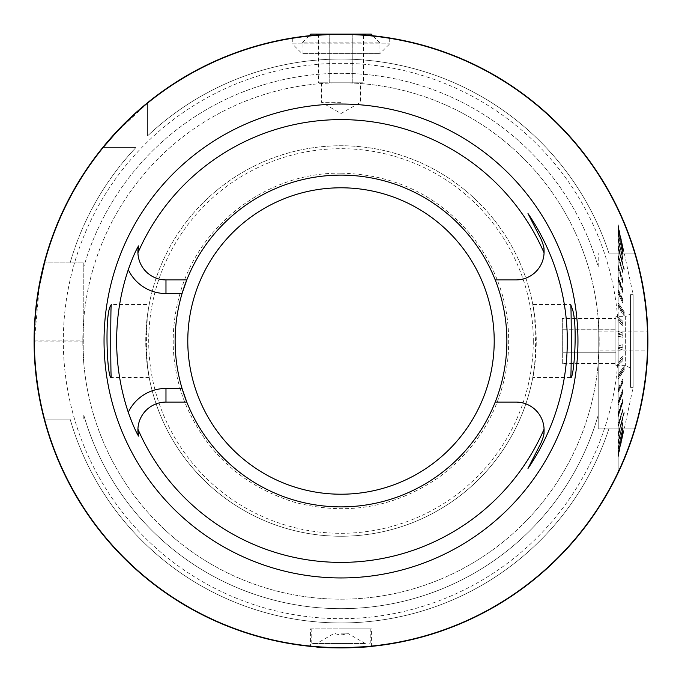 <?xml version="1.0" encoding="UTF-8"?>
<svg xmlns="http://www.w3.org/2000/svg" width="682" height="682" viewBox="0 0 682 682"><rect width="100%" height="100%" fill="white"/><g stroke="black" fill="none" stroke-linecap="round" stroke-linejoin="round"><path stroke-width="0.51" stroke-dasharray="3.41 2.56" d="M83.792 318.588A258.188 258.188 0 0 0 83.792 363.412L83.792 262.885L83.792 266.858L83.792 262.885L44.509 262.885L83.792 262.885L44.509 262.885L83.792 262.885L83.792 363.412A258.188 258.188 0 0 0 341 599.188A258.188 258.188 0 0 0 598.208 318.588A258.188 258.188 0 0 0 341 82.812A258.188 258.188 0 0 0 83.792 318.588M318.503 82.812L341 82.812A258.188 258.188 0 0 1 599.077 333.524A258.188 258.188 0 0 1 355.953 598.753A258.188 258.188 0 0 1 83.792 363.412A258.188 258.188 0 0 1 341 82.812L318.503 82.812L318.503 34.1L352.253 34.1L318.503 34.1M598.208 318.588L598.208 428.859L598.208 415.142L598.208 428.859L634.754 428.859L598.208 428.859L634.754 428.859L598.208 428.859L598.208 318.588M83.792 415.142L83.792 419.115L83.792 415.142A267.685 267.685 0 0 0 598.208 415.142A267.685 267.685 0 0 1 83.792 415.142M44.509 419.115L70.101 419.115A281.93 281.93 0 0 0 608.898 428.859A281.93 281.93 0 0 1 70.101 419.115L44.509 419.115A306.61 306.61 0 0 0 634.754 428.859A306.61 306.61 0 0 1 44.509 419.115A306.61 306.61 0 0 0 634.754 428.859M83.792 341.094L34.39 341.094A306.61 306.61 0 0 1 34.39 340.906L39.411 285.749M598.208 266.858L598.208 253.141L598.208 266.858A267.685 267.685 0 0 0 83.792 266.858A267.685 267.685 0 0 1 598.208 266.858M634.754 253.141L608.898 253.141A281.93 281.93 0 0 0 147.602 135.854L147.602 103.076A306.61 306.61 0 0 1 634.754 253.141L608.898 253.141A281.93 281.93 0 0 0 147.602 135.854L147.602 103.076A306.61 306.61 0 0 1 634.754 253.141A306.61 306.61 0 0 0 147.602 103.076L115.846 132.879M598.208 331.085L647.448 331.085A306.61 306.61 0 0 1 647.448 350.915L598.208 350.915M135.854 147.602L103.076 147.602L135.854 147.602A281.93 281.93 0 0 0 70.101 262.885A281.93 281.93 0 0 1 135.854 147.602M103.076 147.602A306.61 306.61 0 0 0 44.509 262.885A306.61 306.61 0 0 1 103.076 147.602A306.61 306.61 0 0 0 44.509 262.885M541.031 442.882A28.056 28.056 0 0 0 543.886 433.505M544.074 429.157A28.056 28.056 0 0 0 516.027 402.09L495.217 402.09A165.871 165.871 0 0 1 224.932 459.498A165.871 165.871 0 0 1 276.73 188.087A165.871 165.871 0 0 1 495.217 402.09M541.031 239.118A28.056 28.056 0 0 1 543.886 248.495M544.074 252.843A28.056 28.056 0 0 1 516.027 279.91L495.217 279.91M165.973 279.91A28.056 28.056 0 0 1 137.926 252.843A28.056 28.056 0 0 0 165.973 279.91L186.783 279.91A165.871 165.871 0 0 1 506.871 341A165.871 165.871 0 0 1 186.783 402.09L165.973 402.09A28.056 28.056 0 0 0 137.926 429.157A28.056 28.056 0 0 1 165.973 402.09M570.672 377.538L532.795 377.538L534.654 365.91A195.248 195.248 0 0 1 147.346 365.91A195.248 195.248 0 0 1 328.519 146.153A195.248 195.248 0 0 1 536.248 341A195.248 195.248 0 0 1 353.481 535.847A195.248 195.248 0 0 1 147.346 365.91L149.205 377.538L146.928 362.372L145.76 339.551L147.235 317.002L149.205 304.47L111.328 304.462M149.205 304.47L147.346 316.09A195.248 195.248 0 0 1 534.654 316.09L535.617 343.992L534.654 365.91C530.238 389.848 535.217 373.71 536.24 342.449C535.728 309.952 529.991 291.043 534.654 316.09L532.795 304.462L570.672 304.462M534.654 316.09A195.248 195.248 0 0 0 147.346 316.09L146.383 338.008L147.346 365.91A195.248 195.248 0 0 0 534.654 365.91M182.06 388.45A165.871 165.871 0 0 1 182.06 293.55M341 175.129A165.871 165.871 0 0 0 175.129 341A165.871 165.871 0 0 0 341 506.871A165.871 165.871 0 0 0 506.871 341A165.871 165.871 0 0 0 341 175.129M341 647.9L322.032 647.312M310.557 628.898L371.443 628.898L310.557 628.898L310.557 646.383L311.009 646.434M312.407 646.562L315.067 646.8M341 628.898L370.232 628.898L341 628.898M352.159 643.032L311.768 643.032L352.159 643.032M351.972 643.518L312.262 643.518L351.972 643.518M331.699 643.518L365.356 643.518L331.699 643.518M341 633.177L347.453 633.177L341 633.177M309.142 35.762L302.032 42.872L379.968 42.872L302.032 42.872L302.032 53.588L379.968 53.588L302.032 53.588L292.288 43.844L389.712 43.844L292.288 43.844L292.288 37.987C290.029 37.143 347.496 31.167 375.424 36.035C352.526 33.554 329.568 33.554 306.568 36.035M378.501 36.393L389.712 37.987L389.712 43.844L379.968 53.588L379.968 42.872L372.858 35.762M371.204 34.1L310.796 34.1M363.497 34.1L352.253 34.1L363.497 34.1L363.497 82.812L357.871 82.812L363.497 82.812M329.747 82.812L329.747 34.1L329.747 82.812L357.871 82.812L329.747 82.812M324.129 82.812L321.512 82.812L324.129 82.812M341 102.3L321.512 102.3L341 102.3M352.253 82.812L352.253 34.1L352.253 82.812M618.182 472.66L618.182 324.555A277.668 277.668 0 0 0 197.439 103.314A277.668 277.668 0 0 0 197.439 578.686A277.668 277.668 0 0 0 618.182 357.445L618.182 472.575M618.182 209.255A306.9 306.9 0 0 0 150.023 100.766A306.9 306.9 0 0 0 150.142 581.337A306.9 306.9 0 0 0 618.25 472.609M618.216 472.686C657.533 384.895 657.533 297.105 618.216 209.314M618.182 324.555L618.182 357.445M618.182 455.09L618.182 452.584L622.854 431.493L618.182 452.967L618.182 448.048L622.854 427.836L618.182 448.168L618.182 441.834L622.854 422.814L618.182 441.68L618.182 434.025L624.081 411.928L618.182 433.599L618.182 424.741L622.854 409.004L618.182 424.059L618.182 414.145L622.854 400.428L622.854 398.91L618.182 413.207L618.182 402.397L622.854 390.914L622.854 389.26L618.182 401.221L618.182 389.669L622.854 380.616L622.854 378.842L618.182 388.288L618.182 376.183L624.081 367.999L624.081 366.14L618.182 374.597L618.182 362.142L622.854 358.323L622.854 356.405L618.182 360.386L618.182 347.769L622.854 346.669L622.854 344.725L618.182 345.868L618.182 333.217L622.854 334.93L622.854 332.987L618.182 331.341L618.182 318.741L622.854 323.285L622.854 321.375L618.182 317.011L618.182 304.615L624.081 313.754L624.081 311.913L618.182 303.064L618.182 291.061L622.854 301.018L622.854 299.262L618.182 289.714L618.182 278.299L622.854 290.745L622.854 289.108L618.182 277.173L618.182 266.526L622.854 281.265L622.854 279.773L618.182 265.639L618.182 255.921L622.854 272.996L618.182 257.941L618.182 267.856L622.854 281.572L622.854 283.09L618.182 268.793L618.182 279.603L622.854 291.086L622.854 292.74L618.182 280.779L618.182 292.331L622.854 301.384L622.854 303.158L618.182 293.712L618.182 305.817L624.081 314.001L624.081 315.86L618.182 307.403L618.182 319.858L622.854 323.677L622.854 325.595L618.182 321.614L618.182 334.231L622.854 335.331L622.854 337.275L618.182 336.132L618.182 348.783L622.854 347.07L622.854 349.014L618.182 350.659L618.182 363.259L622.854 358.715L622.854 360.625L618.182 364.989L618.182 377.385L624.081 368.246L624.081 370.087L618.182 378.936L618.182 390.939L622.854 380.982L622.854 382.738L618.182 392.286L618.182 403.701L622.854 391.255L622.854 392.892L618.182 404.827L618.182 415.474L622.854 400.735L622.854 402.227L618.182 416.361L618.182 426.08L622.854 409.277L618.182 426.71L618.182 435.338L624.081 412.073L618.182 435.704L618.182 443.104L622.854 423.011L618.182 443.206L618.182 449.268L622.854 427.989L618.182 449.097L618.182 453.718L622.854 431.587L618.182 453.283L618.182 456.394L622.854 433.982L618.182 455.354M618.182 456.301L624.081 428.756L618.182 456.326M618.182 457.255L633.143 387.316L633.143 294.684L633.143 387.316L630.509 387.316L630.509 294.684L630.509 387.316M618.182 453.283L618.182 452.822M618.182 449.097L618.182 448.398M618.182 443.206L618.182 442.286M618.182 435.704L618.182 434.579M618.182 426.71L623.05 409.03L618.182 424.059M618.182 416.361L618.182 414.878M618.182 404.827L618.182 403.198M618.182 392.286L618.182 390.53M618.182 378.936L618.182 377.086M618.182 364.989L618.182 363.08M618.182 350.659L618.182 348.715M618.182 336.175L618.182 334.231M618.182 321.776L618.182 319.858M618.182 307.676L618.182 305.817M618.182 294.104L618.182 292.331M618.182 281.265L618.182 279.603M618.182 269.373L618.182 267.856M618.182 258.606L618.182 257.259M618.182 249.143L624.081 270.072L618.182 248.401L618.182 256.585L623.05 272.971L618.182 257.941M618.182 241.13L622.854 259.186L618.182 240.32L618.182 247.975M618.182 234.685L622.854 254.164L618.182 233.832L618.182 240.166M618.182 229.928L622.854 250.507L618.182 229.033L618.182 233.952M618.182 226.91L622.854 248.282L618.182 225.989L618.182 229.416M618.182 225.699L624.081 253.244L618.182 226.646M618.182 226.305L622.854 248.239L618.182 225.674M618.182 224.745L633.143 294.684L630.509 294.684M618.182 228.717L622.854 250.413L618.182 226.526M618.182 232.903L622.854 254.011L618.182 232.903L618.182 229.178M618.182 238.794L622.854 258.99L618.182 238.794L618.182 233.602M618.182 246.296L624.081 269.927L618.182 246.296L618.182 239.714M618.182 255.29L622.854 272.723L618.182 255.29L618.182 247.421M618.182 265.639L618.182 267.122M618.182 277.173L618.182 278.802M618.182 289.714L618.182 291.47M618.182 303.064L618.182 304.914M618.182 317.011L618.182 318.92M618.182 331.341L618.182 333.285M618.182 345.825L618.182 347.769M618.182 360.224L618.182 362.142M618.182 374.324L618.182 376.183M618.182 387.896L618.182 389.669M618.182 400.735L618.182 402.397M618.182 412.627L618.182 414.145M618.182 423.394L618.182 424.741M618.182 432.857L618.182 434.025M618.182 440.87L618.182 441.834M618.182 447.315L618.182 448.048M618.182 452.072L618.182 452.584M622.854 248.555L618.182 225.989M618.182 225.725L623.05 248.248M622.854 251.019L618.182 229.033M622.854 250.507L623.05 250.976M618.182 228.521L623.05 250.473M622.854 254.898L618.182 233.832M622.854 254.164L623.05 254.863M618.182 233.091L623.05 254.122M622.854 260.14L618.182 240.32M622.854 259.186L623.05 260.106M618.182 239.365L623.05 259.143M624.081 270.072L618.182 248.401M618.182 247.234L624.269 270.046M622.854 283.09L618.182 268.793M622.854 281.572L623.05 283.064M618.182 267.276L623.05 281.547M622.854 292.74L618.182 280.779M622.854 291.086L623.05 292.723M618.182 279.117L623.05 291.061M622.854 303.158L618.182 293.712M622.854 301.384L623.05 303.14M618.182 291.939L623.05 301.367M624.081 314.001L624.269 315.851L618.182 307.403M618.182 305.536L624.269 313.993M622.854 325.595L618.182 321.614M622.854 323.677L623.05 325.595M618.182 319.696L623.05 323.677M622.854 337.275L618.182 336.132M622.854 335.331L623.05 337.275L618.182 336.371M618.182 334.189L623.05 335.331M622.854 349.014L618.182 350.727M622.854 347.07L623.05 349.014M618.182 348.783L623.05 347.07M622.854 360.625L618.182 365.168M622.854 358.715L623.05 360.633M618.182 363.259L623.05 358.723M624.081 368.246L624.269 370.104L618.182 379.235M618.182 377.385L624.269 368.254M622.854 382.738L618.182 392.687M622.854 380.982L623.05 382.755M618.182 390.939L623.05 380.999M622.854 392.892L618.182 405.338M622.854 391.255L623.05 392.909M618.182 403.701L623.05 391.28M622.854 402.227L618.182 416.966M622.854 400.735L623.05 402.252M618.182 415.474L623.05 400.769M622.854 410.598L618.182 427.392M622.854 409.277L623.05 410.624M618.182 426.08L623.05 409.311M624.081 412.073L624.269 413.232L618.182 436.463M618.182 435.338L624.269 412.107M622.854 423.931L618.182 444.025M622.854 423.011L623.05 423.965M618.182 443.104L623.05 423.045M622.854 428.68L618.182 449.967M622.854 427.989L623.05 428.722M618.182 449.268L623.05 428.023M622.854 432.047L618.182 454.186M622.854 431.587L623.05 432.09M618.182 453.718L623.05 431.629M622.854 433.982L618.182 456.616M618.182 456.394L623.05 433.803M622.854 433.445L618.182 456.011M618.182 456.275L623.05 433.752M622.854 430.981L618.182 452.967M622.854 431.493L623.05 431.024M618.182 453.479L623.05 431.527M622.854 427.103L618.182 448.168M622.854 427.836L623.05 427.137M618.182 448.909L623.05 427.878M622.854 421.86L618.182 441.68M622.854 422.814L623.05 421.894M618.182 442.635L623.05 422.857M624.081 411.928L618.182 433.599M618.182 434.766L624.269 411.954M622.854 398.91L618.182 413.207M622.854 400.428L623.05 398.936M618.182 414.724L623.05 400.453M622.854 389.26L618.182 401.221M622.854 390.914L623.05 389.277M618.182 402.883L623.05 390.939M622.854 378.842L618.182 388.288M622.854 380.616L623.05 378.86M618.182 390.061L623.05 380.633M624.081 367.999L624.269 366.149L618.182 374.597M618.182 376.464L624.269 368.007M622.854 356.405L618.182 360.386M622.854 358.323L623.05 356.405M618.182 362.304L623.05 358.323M622.854 344.725L618.182 345.868M622.854 346.669L623.05 344.725M618.182 347.811L623.05 346.669M622.854 332.987L618.182 331.273M622.854 334.93L623.05 332.987M618.182 333.217L623.05 334.93M622.854 321.375L618.182 316.832M622.854 323.285L623.05 321.367M618.182 318.741L623.05 323.277M624.081 313.754L624.269 311.896L618.182 302.765M618.182 304.615L624.269 313.746M622.854 299.262L618.182 289.313M622.854 301.018L623.05 299.245M618.182 291.061L623.05 301.001M622.854 289.108L618.182 276.662M622.854 290.745L623.05 289.091M618.182 278.299L623.05 290.72M622.854 279.773L618.182 265.034M622.854 281.265L623.05 279.748M618.182 266.526L623.05 281.231M622.854 271.402L618.182 254.608M622.854 272.723L623.05 271.376M618.182 255.921L623.05 272.689M624.081 269.927L624.269 268.768L618.182 245.537M618.182 246.662L624.269 269.893M622.854 258.069L618.182 237.975M622.854 258.99L623.05 258.035M618.182 238.896L623.05 258.955M622.854 253.32L618.182 232.033M622.854 254.011L623.05 253.278M618.182 232.733L623.05 253.977M622.854 249.953L618.182 227.814M622.854 250.413L623.05 249.91M618.182 228.282L623.05 250.371M622.854 248.018L618.182 225.384M618.182 225.606L623.05 248.197M630.509 313.831L630.509 368.169L630.509 313.831L625.641 316.644L625.641 365.356L625.641 316.644L615.897 316.644L615.897 365.356L615.897 316.644M615.897 352.253L615.897 318.503L615.897 363.497L615.897 352.253L562.309 352.253L615.897 352.253M562.309 363.497L562.309 352.253L562.309 363.497L615.897 363.497M562.309 318.503L562.309 329.747L615.897 329.747L562.309 329.747L562.309 352.253L562.309 318.503L615.897 318.503M34.39 340.906L83.792 340.906M533.298 341A192.298 192.298 0 0 1 244.847 507.536A192.298 192.298 0 0 1 244.847 174.464A192.298 192.298 0 0 1 533.298 341M341 173.177C395.219 174.396 439.413 196.049 473.606 238.137C501.304 274.957 512.6 316.252 507.493 362.031C500.69 409.626 478.073 447.878 439.643 476.769C395.066 507.655 346.584 516.121 294.181 502.157C242.46 485.865 206.049 452.737 184.967 402.781C171.225 367.146 169.511 330.949 179.843 294.181C199.033 224.003 268.248 172.035 341 173.177M149.205 377.538L111.328 377.538M371.443 646.383L371.443 628.898M369.738 643.518L370.232 643.032L370.232 628.898M312.262 643.518L311.768 643.032L311.768 628.898M365.356 643.518L347.453 633.177A13.64 13.64 0 0 1 334.547 633.177L316.644 643.518M321.512 82.812L321.512 102.3L341 113.553L360.488 102.3L360.488 82.812M615.897 365.356L625.641 365.356L630.509 368.169"/><path stroke-width="1.02" d="M39.411 285.749L44.509 262.885M44.509 419.115C44.577 419.831 34.236 383.071 34.39 341.094M647.448 350.915C646.272 392.96 634.678 429.464 634.754 428.859M634.754 253.141C634.678 252.519 646.263 288.998 647.448 331.085M103.076 147.602L115.846 132.879M34.39 340.906A306.61 306.61 0 0 1 341.051 34.39A306.61 306.61 0 0 1 647.61 341A306.61 306.61 0 0 1 340.949 647.61A306.61 306.61 0 0 1 34.39 340.906M577.952 341A236.952 236.952 0 0 1 302.842 574.858A236.952 236.952 0 0 1 116.332 265.682A236.952 236.952 0 0 1 577.952 341M543.886 433.505A28.056 28.056 0 0 0 544.074 429.157A221.377 221.377 0 0 1 137.926 429.157L138.548 436.105C135.616 431.263 132.197 423.326 128.276 412.312A224.361 224.361 0 0 1 128.276 269.688C132.197 258.666 135.624 250.729 138.548 245.895L137.926 252.843A221.377 221.377 0 0 1 544.074 252.843C543.435 249.049 545.6 250.277 541.031 239.118L527.987 213.517L541.031 239.118M527.987 213.517A226.313 226.313 0 0 1 527.987 468.483L541.031 442.882L527.987 468.483M543.886 248.495A28.056 28.056 0 0 1 516.027 279.91L495.217 279.91A165.871 165.871 0 0 1 495.217 402.09L516.027 402.09A28.056 28.056 0 0 1 544.074 429.157C543.435 432.951 545.6 431.723 541.031 442.882M572.053 308.23L570.672 304.47C571.448 302.211 571.448 379.789 570.672 377.53C573.98 379.772 578.114 322.765 572.053 308.23M110.655 305.698C104.474 314.01 107.142 379.934 111.328 377.53C110.561 379.797 110.552 302.211 111.328 304.462L110.655 305.698M137.926 252.843A28.056 28.056 0 0 1 138.548 245.895A28.056 28.056 0 0 0 165.973 279.91L186.783 279.91L182.06 293.55A165.871 165.871 0 0 0 182.06 388.45L186.783 402.09L165.973 402.09L165.973 388.45A41.696 41.696 0 0 0 128.276 412.312M137.926 429.157A28.056 28.056 0 0 0 138.548 436.105A28.056 28.056 0 0 1 165.973 402.09M495.217 402.09A165.871 165.871 0 0 1 182.06 388.45L165.973 388.45M495.217 279.91A165.871 165.871 0 0 0 182.06 293.55L165.973 293.55L165.973 279.91M647.9 341A306.9 306.9 0 0 1 354.333 647.61A306.9 306.9 0 0 1 260.533 44.833A306.9 306.9 0 0 1 647.9 341M322.032 647.312L310.557 646.383M311.009 646.434L312.407 646.562M315.067 646.8C329.091 649.042 373.156 646.988 371.443 646.383L341 647.9M389.712 37.987L378.501 36.393M306.568 36.035L292.288 37.987M309.142 35.762L310.796 34.1L371.204 34.1L372.858 35.762M128.276 269.688A41.696 41.696 0 0 0 165.973 293.55M341 187.797A153.203 153.203 0 0 0 208.317 417.606A153.203 153.203 0 0 0 473.683 417.606A153.203 153.203 0 0 0 341 187.797"/></g></svg>
